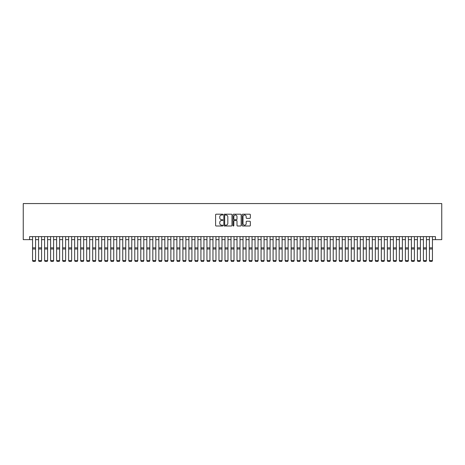 <?xml version="1.0" encoding="UTF-8"?>
<svg xmlns="http://www.w3.org/2000/svg" width="465" height="465" viewBox="0 0 465 465"><rect width="100%" height="100%" fill="white"/><g stroke="black" fill="none" stroke-linecap="round" stroke-linejoin="round"><path stroke-width="0.7" d="M222.88 214.609A0.413 0.413 0 0 0 222.468 214.196L216.196 214.196A0.593 0.593 0 0 0 215.603 214.789L215.603 225.409A0.593 0.593 0 0 0 216.196 226.002L222.468 226.002A0.413 0.413 0 0 0 222.88 225.589A0.413 0.413 0 0 0 222.468 225.176L221.654 225.176A1.889 1.889 0 0 1 219.765 223.287L219.765 222.404A1.889 1.889 0 0 1 221.654 220.515L222.468 220.515A0.413 0.413 0 0 0 222.88 220.102A0.413 0.413 0 0 0 222.468 219.689L221.654 219.689A1.889 1.889 0 0 1 219.765 217.8L219.765 216.911A1.889 1.889 0 0 1 221.654 215.022L222.468 215.022A0.413 0.413 0 0 0 222.88 214.609M249.752 218.358A0.593 0.593 0 0 0 250.339 217.771L250.339 214.789A0.593 0.593 0 0 0 249.752 214.196L242.782 214.196A0.593 0.593 0 0 0 242.195 214.789L242.195 225.409A0.593 0.593 0 0 0 242.782 226.002L249.752 226.002A0.593 0.593 0 0 0 250.339 225.409L250.339 221.811A0.593 0.593 0 0 0 249.752 221.224L246.77 221.224A0.593 0.593 0 0 0 246.177 221.811L246.177 223.595A1.581 1.581 0 0 1 244.602 225.176A1.581 1.581 0 0 1 243.021 223.595L243.021 216.603A1.581 1.581 0 0 1 244.602 215.022A1.581 1.581 0 0 1 246.177 216.603L246.177 217.771A0.593 0.593 0 0 0 246.77 218.358L249.752 218.358M29.562 239.644L29.562 236.633L435.438 236.633L435.438 239.644L441.75 239.644L441.75 203.565L23.25 203.565L23.25 239.644L32.567 239.644M231.983 214.789A0.593 0.593 0 0 0 231.396 214.196L224.426 214.196A0.593 0.593 0 0 0 223.839 214.789L223.839 225.409A0.593 0.593 0 0 0 224.426 226.002L231.396 226.002A0.593 0.593 0 0 0 231.983 225.409L231.983 214.789M233.604 214.196L240.574 214.196A0.593 0.593 0 0 1 241.161 214.789L241.161 225.409A0.593 0.593 0 0 1 240.574 226.002L237.592 226.002A0.593 0.593 0 0 1 236.999 225.409L236.999 221.102A0.593 0.593 0 0 0 236.412 220.515L234.436 220.515A0.593 0.593 0 0 0 233.843 221.102L233.843 225.589A0.413 0.413 0 0 1 233.43 226.002A0.413 0.413 0 0 1 233.017 225.589L233.017 214.789A0.593 0.593 0 0 1 233.604 214.196M35.578 239.644L38.583 239.644M41.588 239.644L44.594 239.644M47.604 239.644L50.609 239.644M53.614 239.644L56.62 239.644M59.63 239.644L62.636 239.644M65.641 239.644L68.646 239.644M71.657 239.644L74.662 239.644M77.667 239.644L80.672 239.644M83.683 239.644L86.688 239.644M89.693 239.644L92.698 239.644M95.709 239.644L98.714 239.644M101.719 239.644L104.724 239.644M107.729 239.644L110.74 239.644M113.745 239.644L116.75 239.644M119.755 239.644L122.766 239.644M125.771 239.644L128.776 239.644M131.781 239.644L134.792 239.644M137.797 239.644L140.802 239.644M143.807 239.644L146.818 239.644M149.823 239.644L152.828 239.644M155.833 239.644L158.844 239.644M161.849 239.644L164.854 239.644M167.859 239.644L170.87 239.644M173.875 239.644L176.88 239.644M179.885 239.644L182.896 239.644M185.901 239.644L188.906 239.644M191.911 239.644L194.916 239.644M197.927 239.644L200.932 239.644M203.937 239.644L206.942 239.644M209.953 239.644L212.958 239.644M215.963 239.644L218.969 239.644M221.979 239.644L224.984 239.644M227.99 239.644L230.995 239.644M234.005 239.644L237.011 239.644M240.016 239.644L243.021 239.644M246.031 239.644L249.037 239.644M252.042 239.644L255.047 239.644M258.058 239.644L261.063 239.644M264.068 239.644L267.073 239.644M270.084 239.644L273.089 239.644M276.094 239.644L279.099 239.644M282.104 239.644L285.115 239.644M288.12 239.644L291.125 239.644M294.13 239.644L297.141 239.644M300.146 239.644L303.151 239.644M306.156 239.644L309.167 239.644M312.172 239.644L315.177 239.644M318.182 239.644L321.193 239.644M324.198 239.644L327.203 239.644M330.208 239.644L333.219 239.644M336.224 239.644L339.229 239.644M342.234 239.644L345.245 239.644M348.25 239.644L351.255 239.644M354.26 239.644L357.271 239.644M360.276 239.644L363.281 239.644M366.286 239.644L369.291 239.644M372.302 239.644L375.307 239.644M378.312 239.644L381.317 239.644M384.328 239.644L387.333 239.644M390.338 239.644L393.344 239.644M396.354 239.644L399.359 239.644M402.365 239.644L405.37 239.644M408.38 239.644L411.386 239.644M414.391 239.644L417.396 239.644M420.406 239.644L423.412 239.644M426.417 239.644L429.422 239.644M432.433 239.644L435.438 239.644M225.077 215.022A0.413 0.413 0 0 0 224.665 215.435L224.665 224.764A0.413 0.413 0 0 0 225.077 225.176L225.932 225.176A1.889 1.889 0 0 0 227.821 223.287L227.821 216.911A1.889 1.889 0 0 0 225.932 215.022L225.077 215.022M236.999 216.632A1.581 1.581 0 0 0 235.424 215.051A1.581 1.581 0 0 0 233.843 216.632L233.843 219.096A0.593 0.593 0 0 0 234.436 219.689L236.412 219.689A0.593 0.593 0 0 0 236.999 219.096L236.999 216.632M35.578 236.633L35.578 260.691L35.125 261.435L33.021 261.394L35.125 261.435M33.021 261.435L32.567 260.58L35.578 260.58L35.125 261.394M32.567 236.633L32.567 260.58L33.021 261.394M41.588 236.633L41.588 260.691L41.141 261.435L39.037 261.394L41.141 261.435M39.037 261.435L38.583 260.58L41.588 260.58L41.141 261.394M38.583 236.633L38.583 260.58L39.037 261.394M47.604 236.633L47.604 260.691L47.151 261.435L45.047 261.394L47.151 261.435M45.047 261.435L44.594 260.58L47.604 260.58L47.151 261.394M44.594 236.633L44.594 260.58L45.047 261.394M53.614 236.633L53.614 260.691L53.167 261.435L51.057 261.394L53.167 261.435M51.057 261.435L50.609 260.58L53.614 260.58L53.167 261.394M50.609 236.633L50.609 260.58L51.057 261.394M59.63 236.633L59.63 260.691L59.177 261.435L57.073 261.394L59.177 261.435M57.073 261.435L56.62 260.58L59.63 260.58L59.177 261.394M56.62 236.633L56.62 260.58L57.073 261.394M65.641 236.633L65.641 260.691L65.193 261.435L63.083 261.394L65.193 261.435M63.083 261.435L62.636 260.58L65.641 260.58L65.193 261.394M62.636 236.633L62.636 260.58L63.083 261.394M71.657 236.633L71.657 260.691L71.203 261.435L69.099 261.394L71.203 261.435M69.099 261.435L68.646 260.58L71.657 260.58L71.203 261.394M68.646 236.633L68.646 260.58L69.099 261.394M77.667 236.633L77.667 260.691L77.213 261.435L75.109 261.394L77.213 261.435M75.109 261.435L74.662 260.58L77.667 260.58L77.213 261.394M74.662 236.633L74.662 260.58L75.109 261.394M83.683 236.633L83.683 260.691L83.229 261.435L81.125 261.394L83.229 261.435M81.125 261.435L80.672 260.58L83.683 260.58L83.229 261.394M80.672 236.633L80.672 260.58L81.125 261.394M89.693 236.633L89.693 260.691L89.239 261.435L87.135 261.394L89.239 261.435M87.135 261.435L86.688 260.58L89.693 260.58L89.239 261.394M86.688 236.633L86.688 260.58L87.135 261.394M95.709 236.633L95.709 260.691L95.255 261.435L93.151 261.394L95.255 261.435M93.151 261.435L92.698 260.58L95.709 260.58L95.255 261.394M92.698 236.633L92.698 260.58L93.151 261.394M101.719 236.633L101.719 260.691L101.265 261.435L99.161 261.394L101.265 261.435M99.161 261.435L98.714 260.58L101.719 260.58L101.265 261.394M98.714 236.633L98.714 260.58L99.161 261.394M107.729 236.633L107.729 260.691L107.281 261.435L105.177 261.394L107.281 261.435M105.177 261.435L104.724 260.58L107.729 260.58L107.281 261.394M104.724 236.633L104.724 260.58L105.177 261.394M113.745 236.633L113.745 260.691L113.291 261.435L111.187 261.394L113.291 261.435M111.187 261.435L110.74 260.58L113.745 260.58L113.291 261.394M110.74 236.633L110.74 260.58L111.187 261.394M119.755 236.633L119.755 260.691L119.307 261.435L117.203 261.394L119.307 261.435M117.203 261.435L116.75 260.58L119.755 260.58L119.307 261.394M116.75 236.633L116.75 260.58L117.203 261.394M125.771 236.633L125.771 260.691L125.318 261.435L123.213 261.394L125.318 261.435M123.213 261.435L122.766 260.58L125.771 260.58L125.318 261.394M122.766 236.633L122.766 260.58L123.213 261.394M131.781 236.633L131.781 260.691L131.333 261.435L129.229 261.394L131.333 261.435M129.229 261.435L128.776 260.58L131.781 260.58L131.333 261.394M128.776 236.633L128.776 260.58L129.229 261.394M137.797 236.633L137.797 260.691L137.344 261.435L135.239 261.394L137.344 261.435M135.239 261.435L134.792 260.58L137.797 260.58L137.344 261.394M134.792 236.633L134.792 260.58L135.239 261.394M143.807 236.633L143.807 260.691L143.359 261.435L141.255 261.394L143.359 261.435M141.255 261.435L140.802 260.58L143.807 260.58L143.359 261.394M140.802 236.633L140.802 260.58L141.255 261.394M149.823 236.633L149.823 260.691L149.37 261.435L147.266 261.394L149.37 261.435M147.266 261.435L146.818 260.58L149.823 260.58L149.37 261.394M146.818 236.633L146.818 260.58L147.266 261.394M155.833 236.633L155.833 260.691L155.386 261.435L153.281 261.394L155.386 261.435M153.281 261.435L152.828 260.58L155.833 260.58L155.386 261.394M152.828 236.633L152.828 260.58L153.281 261.394M161.849 236.633L161.849 260.691L161.396 261.435L159.292 261.394L161.396 261.435M159.292 261.435L158.844 260.58L161.849 260.58L161.396 261.394M158.844 236.633L158.844 260.58L159.292 261.394M167.859 236.633L167.859 260.691L167.412 261.435L165.308 261.394L167.412 261.435M165.308 261.435L164.854 260.58L167.859 260.58L167.412 261.394M164.854 236.633L164.854 260.58L165.308 261.394M173.875 236.633L173.875 260.691L173.422 261.435L171.318 261.394L173.422 261.435M171.318 261.435L170.87 260.58L173.875 260.58L173.422 261.394M170.87 236.633L170.87 260.58L171.318 261.394M179.885 236.633L179.885 260.691L179.438 261.435L177.334 261.394L179.438 261.435M177.334 261.435L176.88 260.58L179.885 260.58L179.438 261.394M176.88 236.633L176.88 260.58L177.334 261.394M185.901 236.633L185.901 260.691L185.448 261.435L183.344 261.394L185.448 261.435M183.344 261.435L182.896 260.58L185.901 260.58L185.448 261.394M182.896 236.633L182.896 260.58L183.344 261.394M191.911 236.633L191.911 260.691L191.464 261.435L189.36 261.394L191.464 261.435M189.36 261.435L188.906 260.58L191.911 260.58L191.464 261.394M188.906 236.633L188.906 260.58L189.36 261.394M197.927 236.633L197.927 260.691L197.474 261.435L195.37 261.394L197.474 261.435M195.37 261.435L194.916 260.58L197.927 260.58L197.474 261.394M194.916 236.633L194.916 260.58L195.37 261.394M203.937 236.633L203.937 260.691L203.49 261.435L201.386 261.394L203.49 261.435M201.386 261.435L200.932 260.58L203.937 260.58L203.49 261.394M200.932 236.633L200.932 260.58L201.386 261.394M209.953 236.633L209.953 260.691L209.5 261.435L207.396 261.394L209.5 261.435M207.396 261.435L206.942 260.58L209.953 260.58L209.5 261.394M206.942 236.633L206.942 260.58L207.396 261.394M215.963 236.633L215.963 260.691L215.516 261.435L213.412 261.394L215.516 261.435M213.412 261.435L212.958 260.58L215.963 260.58L215.516 261.394M212.958 236.633L212.958 260.58L213.412 261.394M221.979 236.633L221.979 260.691L221.526 261.435L219.422 261.394L221.526 261.435M219.422 261.435L218.969 260.58L221.979 260.58L221.526 261.394M218.969 236.633L218.969 260.58L219.422 261.394M227.99 236.633L227.99 260.691L227.542 261.435L225.432 261.394L227.542 261.435M225.432 261.435L224.984 260.58L227.99 260.58L227.542 261.394M224.984 236.633L224.984 260.58L225.432 261.394M234.005 236.633L234.005 260.691L233.552 261.435L231.448 261.394L233.552 261.435M231.448 261.435L230.995 260.58L234.005 260.58L233.552 261.394M230.995 236.633L230.995 260.58L231.448 261.394M240.016 236.633L240.016 260.691L239.568 261.435L237.458 261.394L239.568 261.435M237.458 261.435L237.011 260.58L240.016 260.58L239.568 261.394M237.011 236.633L237.011 260.58L237.458 261.394M246.031 236.633L246.031 260.691L245.578 261.435L243.474 261.394L245.578 261.435M243.474 261.435L243.021 260.58L246.031 260.58L245.578 261.394M243.021 236.633L243.021 260.58L243.474 261.394M252.042 236.633L252.042 260.691L251.588 261.435L249.484 261.394L251.588 261.435M249.484 261.435L249.037 260.58L252.042 260.58L251.588 261.394M249.037 236.633L249.037 260.58L249.484 261.394M258.058 236.633L258.058 260.691L257.604 261.435L255.5 261.394L257.604 261.435M255.5 261.435L255.047 260.58L258.058 260.58L257.604 261.394M255.047 236.633L255.047 260.58L255.5 261.394M264.068 236.633L264.068 260.691L263.614 261.435L261.51 261.394L263.614 261.435M261.51 261.435L261.063 260.58L264.068 260.58L263.614 261.394M261.063 236.633L261.063 260.58L261.51 261.394M270.084 236.633L270.084 260.691L269.63 261.435L267.526 261.394L269.63 261.435M267.526 261.435L267.073 260.58L270.084 260.58L269.63 261.394M267.073 236.633L267.073 260.58L267.526 261.394M276.094 236.633L276.094 260.691L275.64 261.435L273.536 261.394L275.64 261.435M273.536 261.435L273.089 260.58L276.094 260.58L275.64 261.394M273.089 236.633L273.089 260.58L273.536 261.394M282.104 236.633L282.104 260.691L281.656 261.435L279.552 261.394L281.656 261.435M279.552 261.435L279.099 260.58L282.104 260.58L281.656 261.394M279.099 236.633L279.099 260.58L279.552 261.394M288.12 236.633L288.12 260.691L287.666 261.435L285.562 261.394L287.666 261.435M285.562 261.435L285.115 260.58L288.12 260.58L287.666 261.394M285.115 236.633L285.115 260.58L285.562 261.394M294.13 236.633L294.13 260.691L293.682 261.435L291.578 261.394L293.682 261.435M291.578 261.435L291.125 260.58L294.13 260.58L293.682 261.394M291.125 236.633L291.125 260.58L291.578 261.394M300.146 236.633L300.146 260.691L299.693 261.435L297.588 261.394L299.693 261.435M297.588 261.435L297.141 260.58L300.146 260.58L299.693 261.394M297.141 236.633L297.141 260.58L297.588 261.394M306.156 236.633L306.156 260.691L305.708 261.435L303.604 261.394L305.708 261.435M303.604 261.435L303.151 260.58L306.156 260.58L305.708 261.394M303.151 236.633L303.151 260.58L303.604 261.394M312.172 236.633L312.172 260.691L311.719 261.435L309.614 261.394L311.719 261.435M309.614 261.435L309.167 260.58L312.172 260.58L311.719 261.394M309.167 236.633L309.167 260.58L309.614 261.394M318.182 236.633L318.182 260.691L317.735 261.435L315.63 261.394L317.735 261.435M315.63 261.435L315.177 260.58L318.182 260.58L317.735 261.394M315.177 236.633L315.177 260.58L315.63 261.394M324.198 236.633L324.198 260.691L323.745 261.435L321.641 261.394L323.745 261.435M321.641 261.435L321.193 260.58L324.198 260.58L323.745 261.394M321.193 236.633L321.193 260.58L321.641 261.394M330.208 236.633L330.208 260.691L329.761 261.435L327.656 261.394L329.761 261.435M327.656 261.435L327.203 260.58L330.208 260.58L329.761 261.394M327.203 236.633L327.203 260.58L327.656 261.394M336.224 236.633L336.224 260.691L335.771 261.435L333.667 261.394L335.771 261.435M333.667 261.435L333.219 260.58L336.224 260.58L335.771 261.394M333.219 236.633L333.219 260.58L333.667 261.394M342.234 236.633L342.234 260.691L341.787 261.435L339.683 261.394L341.787 261.435M339.683 261.435L339.229 260.58L342.234 260.58L341.787 261.394M339.229 236.633L339.229 260.58L339.683 261.394M348.25 236.633L348.25 260.691L347.797 261.435L345.693 261.394L347.797 261.435M345.693 261.435L345.245 260.58L348.25 260.58L347.797 261.394M345.245 236.633L345.245 260.58L345.693 261.394M354.26 236.633L354.26 260.691L353.813 261.435L351.709 261.394L353.813 261.435M351.709 261.435L351.255 260.58L354.26 260.58L353.813 261.394M351.255 236.633L351.255 260.58L351.709 261.394M360.276 236.633L360.276 260.691L359.823 261.435L357.719 261.394L359.823 261.435M357.719 261.435L357.271 260.58L360.276 260.58L359.823 261.394M357.271 236.633L357.271 260.58L357.719 261.394M366.286 236.633L366.286 260.691L365.839 261.435L363.735 261.394L365.839 261.435M363.735 261.435L363.281 260.58L366.286 260.58L365.839 261.394M363.281 236.633L363.281 260.58L363.735 261.394M372.302 236.633L372.302 260.691L371.849 261.435L369.745 261.394L371.849 261.435M369.745 261.435L369.291 260.58L372.302 260.58L371.849 261.394M369.291 236.633L369.291 260.58L369.745 261.394M378.312 236.633L378.312 260.691L377.865 261.435L375.761 261.394L377.865 261.435M375.761 261.435L375.307 260.58L378.312 260.58L377.865 261.394M375.307 236.633L375.307 260.58L375.761 261.394M384.328 236.633L384.328 260.691L383.875 261.435L381.771 261.394L383.875 261.435M381.771 261.435L381.317 260.58L384.328 260.58L383.875 261.394M381.317 236.633L381.317 260.58L381.771 261.394M390.338 236.633L390.338 260.691L389.891 261.435L387.787 261.394L389.891 261.435M387.787 261.435L387.333 260.58L390.338 260.58L389.891 261.394M387.333 236.633L387.333 260.58L387.787 261.394M396.354 236.633L396.354 260.691L395.901 261.435L393.797 261.394L395.901 261.435M393.797 261.435L393.344 260.58L396.354 260.58L395.901 261.394M393.344 236.633L393.344 260.58L393.797 261.394M402.365 236.633L402.365 260.691L401.917 261.435L399.807 261.394L401.917 261.435M399.807 261.435L399.359 260.58L402.365 260.58L401.917 261.394M399.359 236.633L399.359 260.58L399.807 261.394M408.38 236.633L408.38 260.691L407.927 261.435L405.823 261.394L407.927 261.435M405.823 261.435L405.37 260.58L408.38 260.58L407.927 261.394M405.37 236.633L405.37 260.58L405.823 261.394M414.391 236.633L414.391 260.691L413.943 261.435L411.833 261.394L413.943 261.435M411.833 261.435L411.386 260.58L414.391 260.58L413.943 261.394M411.386 236.633L411.386 260.58L411.833 261.394M420.406 236.633L420.406 260.691L419.953 261.435L417.849 261.394L419.953 261.435M417.849 261.435L417.396 260.58L420.406 260.58L419.953 261.394M417.396 236.633L417.396 260.58L417.849 261.394M426.417 236.633L426.417 260.691L425.963 261.435L423.859 261.394L425.963 261.435M423.859 261.435L423.412 260.58L426.417 260.58L425.963 261.394M423.412 236.633L423.412 260.58L423.859 261.394M432.433 236.633L432.433 260.691L431.979 261.435L429.875 261.394L431.979 261.435M429.875 261.435L429.422 260.58L432.433 260.58L431.979 261.394M429.422 236.633L429.422 260.58L429.875 261.394M35.578 247.857L32.567 247.857M35.578 248.996L32.567 248.996M41.588 247.857L38.583 247.857M41.588 248.996L38.583 248.996M47.604 247.857L44.594 247.857M47.604 248.996L44.594 248.996M53.614 247.857L50.609 247.857M53.614 248.996L50.609 248.996M59.63 247.857L56.62 247.857M59.63 248.996L56.62 248.996M65.641 247.857L62.636 247.857M65.641 248.996L62.636 248.996M71.657 247.857L68.646 247.857M71.657 248.996L68.646 248.996M77.667 247.857L74.662 247.857M77.667 248.996L74.662 248.996M83.683 247.857L80.672 247.857M83.683 248.996L80.672 248.996M89.693 247.857L86.688 247.857M89.693 248.996L86.688 248.996M95.709 247.857L92.698 247.857M95.709 248.996L92.698 248.996M101.719 247.857L98.714 247.857M101.719 248.996L98.714 248.996M107.729 247.857L104.724 247.857M107.729 248.996L104.724 248.996M113.745 247.857L110.74 247.857M113.745 248.996L110.74 248.996M119.755 247.857L116.75 247.857M119.755 248.996L116.75 248.996M125.771 247.857L122.766 247.857M125.771 248.996L122.766 248.996M131.781 247.857L128.776 247.857M131.781 248.996L128.776 248.996M137.797 247.857L134.792 247.857M137.797 248.996L134.792 248.996M143.807 247.857L140.802 247.857M143.807 248.996L140.802 248.996M149.823 247.857L146.818 247.857M149.823 248.996L146.818 248.996M155.833 247.857L152.828 247.857M155.833 248.996L152.828 248.996M161.849 247.857L158.844 247.857M161.849 248.996L158.844 248.996M167.859 247.857L164.854 247.857M167.859 248.996L164.854 248.996M173.875 247.857L170.87 247.857M173.875 248.996L170.87 248.996M179.885 247.857L176.88 247.857M179.885 248.996L176.88 248.996M185.901 247.857L182.896 247.857M185.901 248.996L182.896 248.996M191.911 247.857L188.906 247.857M191.911 248.996L188.906 248.996M197.927 247.857L194.916 247.857M197.927 248.996L194.916 248.996M203.937 247.857L200.932 247.857M203.937 248.996L200.932 248.996M209.953 247.857L206.942 247.857M209.953 248.996L206.942 248.996M215.963 247.857L212.958 247.857M215.963 248.996L212.958 248.996M221.979 247.857L218.969 247.857M221.979 248.996L218.969 248.996M227.99 247.857L224.984 247.857M227.99 248.996L224.984 248.996M234.005 247.857L230.995 247.857M234.005 248.996L230.995 248.996M240.016 247.857L237.011 247.857M240.016 248.996L237.011 248.996M246.031 247.857L243.021 247.857M246.031 248.996L243.021 248.996M252.042 247.857L249.037 247.857M252.042 248.996L249.037 248.996M258.058 247.857L255.047 247.857M258.058 248.996L255.047 248.996M264.068 247.857L261.063 247.857M264.068 248.996L261.063 248.996M270.084 247.857L267.073 247.857M270.084 248.996L267.073 248.996M276.094 247.857L273.089 247.857M276.094 248.996L273.089 248.996M282.104 247.857L279.099 247.857M282.104 248.996L279.099 248.996M288.12 247.857L285.115 247.857M288.12 248.996L285.115 248.996M294.13 247.857L291.125 247.857M294.13 248.996L291.125 248.996M300.146 247.857L297.141 247.857M300.146 248.996L297.141 248.996M306.156 247.857L303.151 247.857M306.156 248.996L303.151 248.996M312.172 247.857L309.167 247.857M312.172 248.996L309.167 248.996M318.182 247.857L315.177 247.857M318.182 248.996L315.177 248.996M324.198 247.857L321.193 247.857M324.198 248.996L321.193 248.996M330.208 247.857L327.203 247.857M330.208 248.996L327.203 248.996M336.224 247.857L333.219 247.857M336.224 248.996L333.219 248.996M342.234 247.857L339.229 247.857M342.234 248.996L339.229 248.996M348.25 247.857L345.245 247.857M348.25 248.996L345.245 248.996M354.26 247.857L351.255 247.857M354.26 248.996L351.255 248.996M360.276 247.857L357.271 247.857M360.276 248.996L357.271 248.996M366.286 247.857L363.281 247.857M366.286 248.996L363.281 248.996M372.302 247.857L369.291 247.857M372.302 248.996L369.291 248.996M378.312 247.857L375.307 247.857M378.312 248.996L375.307 248.996M384.328 247.857L381.317 247.857M384.328 248.996L381.317 248.996M390.338 247.857L387.333 247.857M390.338 248.996L387.333 248.996M396.354 247.857L393.344 247.857M396.354 248.996L393.344 248.996M402.365 247.857L399.359 247.857M402.365 248.996L399.359 248.996M408.38 247.857L405.37 247.857M408.38 248.996L405.37 248.996M414.391 247.857L411.386 247.857M414.391 248.996L411.386 248.996M420.406 247.857L417.396 247.857M420.406 248.996L417.396 248.996M426.417 247.857L423.412 247.857M426.417 248.996L423.412 248.996M432.433 247.857L429.422 247.857M432.433 248.996L429.422 248.996"/></g></svg>
